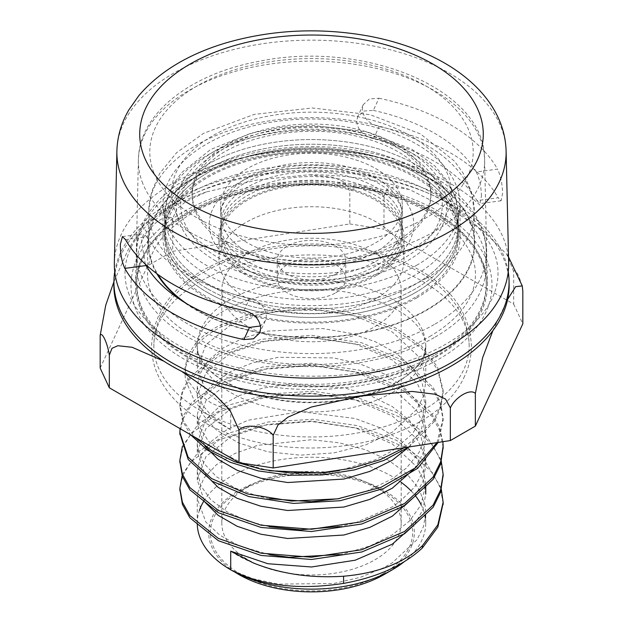 <?xml version="1.0" encoding="UTF-8"?>
<svg xmlns="http://www.w3.org/2000/svg" width="623" height="623" viewBox="0 0 623 623"><rect width="100%" height="100%" fill="white"/><g stroke="black" fill="none" stroke-linecap="round" stroke-linejoin="round"><path stroke-width="0.47" stroke-dasharray="3.12 2.34" d="M207.693 292.646A146.802 84.751 180 0 1 164.698 232.714A146.802 84.751 180 0 1 311.5 147.955A146.802 84.751 180 0 1 458.302 232.714A146.802 84.751 180 0 1 367.679 311.017A146.802 84.751 180 0 1 207.693 292.646M207.693 288.908A146.802 84.751 0 0 0 367.679 307.287A146.802 84.751 0 0 0 458.302 228.984A146.802 84.751 0 0 0 311.5 144.225A146.802 84.751 0 0 0 164.698 228.984A146.802 84.751 0 0 0 207.693 288.908A146.802 84.751 180 0 1 164.698 228.984A146.802 84.751 180 0 1 311.5 144.225A146.802 84.751 180 0 1 458.302 228.984A146.802 84.751 180 0 1 367.679 307.287A146.802 84.751 180 0 1 207.693 288.908M375.724 269.79A90.826 52.433 180 0 1 276.744 281.16A90.826 52.433 180 0 1 220.674 232.714A90.826 52.433 180 0 1 311.5 180.273A90.826 52.433 180 0 1 402.326 232.714A90.826 52.433 180 0 1 375.724 269.79M375.724 274.455A90.826 52.433 0 0 0 402.326 237.379A90.826 52.433 0 0 0 311.5 184.938A90.826 52.433 0 0 0 220.674 237.379A90.826 52.433 0 0 0 276.744 285.817A90.826 52.433 0 0 0 375.724 274.455M415.307 292.646A146.802 84.751 0 0 0 458.302 232.714A146.802 84.751 0 0 0 311.5 147.955A146.802 84.751 0 0 0 164.698 232.714A146.802 84.751 0 0 0 255.321 311.017A146.802 84.751 0 0 0 415.307 292.646M415.307 297.303A146.802 84.751 180 0 1 255.321 315.682A146.802 84.751 180 0 1 164.698 237.379A146.802 84.751 180 0 1 311.5 152.619A146.802 84.751 180 0 1 458.302 237.379A146.802 84.751 180 0 1 415.307 297.303M247.276 261.395A90.826 52.433 180 0 1 220.674 224.319A90.826 52.433 180 0 1 311.5 171.878A90.826 52.433 180 0 1 402.326 224.319A90.826 52.433 180 0 1 346.256 272.765A90.826 52.433 180 0 1 247.276 261.395M247.276 266.06A90.826 52.433 0 0 0 346.256 277.422A90.826 52.433 0 0 0 402.326 228.984A90.826 52.433 0 0 0 311.5 176.543A90.826 52.433 0 0 0 220.674 228.984A90.826 52.433 0 0 0 247.276 266.06M207.693 284.252A146.802 84.751 0 0 0 367.679 302.622A146.802 84.751 0 0 0 458.302 224.319A146.802 84.751 0 0 0 311.5 139.56A146.802 84.751 0 0 0 164.698 224.319A146.802 84.751 0 0 0 207.693 284.252A146.802 84.751 180 0 1 164.698 224.319A146.802 84.751 180 0 1 311.5 139.56A146.802 84.751 180 0 1 458.302 224.319A146.802 84.751 180 0 1 367.679 302.622A146.802 84.751 180 0 1 207.693 284.252M247.276 242.736A90.826 52.433 180 0 1 220.674 205.66A90.826 52.433 180 0 1 311.5 153.227A90.826 52.433 180 0 1 402.326 205.66A90.826 52.433 180 0 1 346.256 254.106A90.826 52.433 180 0 1 247.276 242.736M481.447 196.066C481.205 186.736 479.484 178.708 476.307 171.964L497.551 169.129C500.651 175.888 502.333 183.925 502.605 193.247L501.094 200.77L498.19 197.779L476.945 200.606L479.92 203.589L481.447 196.066M373.489 138.758L379.134 126.594C369.003 123.775 363.38 118.027 362.259 109.344L363.271 104.633L369.392 98.94L378.963 98.232L373.325 110.396L363.77 111.05L357.649 116.742L356.644 121.454C357.766 130.121 363.38 135.892 373.489 138.758A174.744 100.887 180 0 1 476.945 200.606M145.315 264.136L141.553 241.374L143.594 233.781L146.693 236.748L125.449 239.582M244.037 310.48L249.675 298.316C259.775 301.205 265.336 307.092 266.356 315.986L265.297 320.829L260.562 325.954M114.352 262.844A197.164 113.83 180 0 1 311.5 150.501A197.164 113.83 180 0 1 508.648 262.844M379.134 126.594A196.455 113.425 180 0 1 498.19 197.779M378.963 98.232A195.801 113.043 180 0 1 497.551 169.129M140.082 308.167A175.927 101.572 0 0 0 332.557 386.167A175.927 101.572 0 0 0 487.412 283.995A175.927 101.572 0 0 0 311.5 183.746A175.927 101.572 0 0 0 135.588 283.995A175.927 101.572 0 0 0 140.082 308.167M249.675 298.316A174.09 100.513 180 0 1 146.693 236.748M373.325 110.396A174.09 100.513 180 0 1 476.307 171.964M113.877 283.831A197.639 114.102 180 0 1 311.5 171.216A197.639 114.102 180 0 1 509.123 283.831M114.749 271.706A197.561 114.064 180 0 1 311.5 167.992A197.561 114.064 180 0 1 508.251 271.706M408.867 446.971L434.262 421.615L440.889 407.317L443.14 392.552L437.572 369.431L421.413 348.14L395.971 330.377L363.411 317.535L326.475 310.558L288.285 309.974L252.042 315.666L220.815 327.091C210.465 332.308 202.265 338.546 196.198 345.82L196.19 342.595C202.273 335.961 210.473 330.042 220.815 324.84M196.19 342.595L187.881 354.978L185.07 367.78L188.13 380.879L197.117 392.911L211.579 403.245L230.72 411.25L230.72 429.901L210.644 417.877L194.976 402.31L185.428 379.734L185.07 374.439L185.825 366.659L188.45 358.256L196.198 345.82M414.513 524.55L422.892 509.661L425.743 494.031L423.547 480.294L417.036 467.048L392.28 443.903L355.219 427.853L311.5 421.078L267.781 424.349L230.72 436.902L205.964 456.55L197.257 480.037L204.765 501.943M414.459 496.617L422.892 481.704L425.735 466.051L423.554 452.306L417.036 439.059L392.288 415.915L355.227 399.865L311.5 393.097L267.781 396.376L230.728 408.922L205.956 428.562L197.25 452.057L204.803 474.002M414.459 468.628L422.9 453.715L425.735 438.062L423.547 424.318L417.052 411.079L392.288 387.927L355.219 371.884L311.5 365.117L267.789 368.388L230.72 380.933L205.948 400.581L197.257 424.076L204.819 446.021M408.945 446.964L421.46 429.185L425.743 410.082L423.539 396.337L417.052 383.09L392.28 359.946L355.211 343.904L311.5 337.136L267.781 340.399L230.712 352.945L205.948 372.601L197.265 396.088L202.171 413.921L216.508 430.111L239.03 443.14L267.781 451.784L300.302 455.164L333.788 452.913L365.358 445.079L392.28 432.23L417.044 409.093L423.539 395.839L425.75 382.101L423.539 368.357L417.044 355.11L392.272 331.966L355.219 315.916L311.5 309.14L267.781 312.411L230.712 324.965L205.964 344.62L197.265 368.107L205.956 391.594L230.72 411.25M441.131 488.23L425.665 462.079L396.641 440.422L357.54 425.634L312.964 419.287L268.217 421.981L228.61 433.172L198.823 451.364L182.414 474.235M441.139 460.257L425.657 434.099L396.649 412.442L357.54 397.645L312.948 391.306L268.194 394.001L228.579 405.199L198.799 423.406L182.414 446.278M442.906 441.707L439.168 426.638L430.82 412.239L401.773 387.319L359.884 370.264L311.118 363.264L262.423 367.056L220.69 380.863L191.853 402.489L183.668 415.237L180.047 428.632M436.957 442.626L443.132 418.282L440.593 402.583L433.117 387.444L404.576 361.044L361.87 342.829L311.5 335.291L261.13 339.325L218.416 354.043L189.89 376.954L182.399 390.333L179.876 404.288L183.567 421.132L194.493 436.972M404.343 447.672L433.047 421.226L440.578 406.048L443.14 390.294L437.572 367.173L421.413 345.882L395.971 328.119L363.411 315.277L326.475 308.299L288.285 307.715L252.042 313.408L220.815 324.832L220.815 327.091M443.117 503.283L440.259 487.762L432.541 472.834L403.914 446.847L361.504 428.928L311.617 421.498L261.715 425.416L219.249 439.83L190.552 462.328L182.788 475.513L179.883 489.296M443.109 475.333L440.274 459.805L432.557 444.877L403.93 418.866L361.496 400.939L311.578 393.518L261.668 397.451L219.195 411.873L190.498 434.395L182.78 447.594L179.876 461.386M443.109 447.431L440.29 431.895L432.603 416.951L403.984 390.909L361.519 372.967L311.586 365.537L261.644 369.47L219.148 383.908L190.459 406.453L182.757 419.668L179.883 433.476M438.156 442.439L443.132 420.541L440.593 404.833L433.117 389.702L404.576 363.302L361.87 345.087L311.5 337.549L261.13 341.583L218.416 356.301L189.89 379.212L182.399 392.591L179.876 406.546L182.547 420.93L190.521 434.683M230.72 429.901L213.518 418.259L202.171 404.6L197.265 386.758L199.446 374.766L208.238 360.53L223.182 347.977L243.453 337.946L267.781 331.07L322.698 328.547L349.986 333.188L374.976 341.536L396.142 353.186L412.262 367.477L422.308 383.636L425.75 400.753L422.308 417.869L412.262 434.036L392.28 450.888L374.976 459.969L339.309 470.622M269.377 470.747L243.453 463.567L223.182 453.528L208.238 440.975L199.446 426.739L197.265 414.747L202.171 396.913L213.518 383.246L230.712 371.604L252.774 362.765L278.333 357.306L333.788 357.921L360.343 364.089L383.978 373.816L403.252 386.61L417.052 401.749L423.539 414.996L425.743 428.741L425.198 435.641L419.053 452.485L406.5 468.005L392.28 478.869L365.358 491.718L339.41 498.587M269.315 498.712L257.642 496.095L234.785 487.879L216.5 476.751L203.947 463.419L197.803 448.755L197.257 442.727L205.948 419.232L219.748 406.282L239.022 395.675L262.657 388.137L289.212 384.157L344.667 387.919L370.226 395.558L392.288 406.578L409.482 420.408L420.829 436.264L425.735 456.721L423.554 470.466L414.762 486.89L399.818 501.632L392.28 506.857L355.219 522.907L339.488 526.56M269.409 526.708L248.024 521.186L226.858 511.724L210.738 499.623L200.692 485.644L197.25 470.715L200.692 455.779L210.738 441.808L226.858 429.699L248.024 420.237L300.302 411.624L355.219 418.516L379.547 427.58L399.818 439.799L414.762 454.541L423.554 470.965L425.735 484.702L420.829 505.167L409.482 521.015L392.288 534.846L370.226 545.865L344.667 553.512L339.457 554.556M269.549 554.719L239.022 545.748L219.748 535.141L205.948 522.191L197.257 498.696L197.803 492.668L203.947 478.012L216.5 464.672L234.785 453.544L257.642 445.336L311.5 439.729L339.255 442.813L365.358 449.705L388.215 460.101L406.5 473.418L419.053 488.938L425.198 505.783L425.743 512.69L423.539 526.435L417.052 539.682L392.28 562.826L383.978 567.615L360.343 577.334L333.788 583.502L278.333 584.117L252.774 578.658L230.72 569.819M253.179 562.896A124.172 71.692 180 0 1 230.72 551.168M197.257 523.678A114.243 65.96 180 0 1 197.257 523.18A114.243 65.96 180 0 1 199.391 510.494M203.783 501.211A114.243 65.96 180 0 1 292.826 458.115A114.243 65.96 180 0 1 401.181 482.319M411.297 491.08A114.243 65.96 180 0 1 415.455 495.83M421.109 504.591A114.243 65.96 180 0 1 424.902 515.19M425.4 518.087A114.243 65.96 180 0 1 425.743 523.18A114.243 65.96 180 0 1 403.922 561.954M172.649 218.704L172.649 251.349L349.815 223.945L349.815 191.292L344.48 182.064L333.585 177.298L308.564 174.822L257.54 179.938L206.314 191.931L185.381 201.829L176.683 209.289L172.649 218.704C167.828 213.378 152.464 222.247 147.643 233.142L142.472 226.57L128.291 249.449L113.923 281.728M100.171 368.076L147.643 265.787L172.649 251.349M147.643 265.787L147.643 233.142M163.896 361.2L181.495 371.261M513.679 271.457L506.678 254.246L483.837 231.445L458.707 214.25L409.404 189.485L393.658 187.017L387.07 189.384L383.978 196.58L383.978 229.225L513.679 304.11L513.679 271.457C515.439 267.15 521.062 279.275 522.829 291.182M492.863 330.673L507.628 299.406M513.679 304.11L522.829 323.828M383.978 196.58C377.398 187.453 356.403 184.206 349.815 191.292M349.815 223.945L383.978 229.225M435.095 356.675A174.79 100.918 0 0 0 486.29 285.318A174.79 100.918 0 0 0 311.5 184.408A174.79 100.918 0 0 0 136.71 285.318A174.79 100.918 0 0 0 244.613 378.55A174.79 100.918 0 0 0 435.095 356.675M384.204 574.484A102.818 59.364 0 0 0 385.505 491.298A102.818 59.364 0 0 0 241.467 489.047A102.818 59.364 0 0 0 234.972 572.155M382.989 573.783A101.105 58.375 180 0 1 240.011 573.783A101.105 58.375 180 0 1 240.011 491.236A101.105 58.375 180 0 1 382.989 491.236A101.105 58.375 180 0 1 382.989 573.783M374.914 559.797A89.681 51.779 0 0 0 401.181 523.18A89.681 51.779 0 0 0 374.914 486.571A89.681 51.779 0 0 0 248.086 486.571A89.681 51.779 0 0 0 221.819 523.18A89.681 51.779 0 0 0 277.18 571.018A89.681 51.779 0 0 0 374.914 559.797M374.914 326.6A89.681 51.779 0 0 0 401.181 289.983A89.681 51.779 0 0 0 311.5 238.212A89.681 51.779 0 0 0 221.819 289.983A89.681 51.779 0 0 0 277.18 337.822A89.681 51.779 0 0 0 374.914 326.6M395.916 241.716A119.382 68.927 0 0 0 430.882 192.974A119.382 68.927 0 0 0 311.5 124.047A119.382 68.927 0 0 0 192.118 192.974A119.382 68.927 0 0 0 265.811 256.653A119.382 68.927 0 0 0 395.916 241.716M416.514 265.359A148.515 85.748 0 0 0 460.015 204.726A148.515 85.748 0 0 0 311.5 118.985A148.515 85.748 0 0 0 162.985 204.726A148.515 85.748 0 0 0 254.667 283.948A148.515 85.748 0 0 0 416.514 265.359M435.095 337.09A174.79 100.918 0 0 0 486.29 265.733A174.79 100.918 0 0 0 311.5 164.815A174.79 100.918 0 0 0 136.71 265.733A174.79 100.918 0 0 0 244.613 358.965A174.79 100.918 0 0 0 435.095 337.09M186.744 303.728A162.798 93.987 0 0 0 426.615 309.802A162.798 93.987 0 0 0 474.298 243.344A162.798 93.987 0 0 0 311.5 149.356A162.798 93.987 0 0 0 148.702 243.344A162.798 93.987 0 0 0 157.876 274.447M416.514 298.004A148.515 85.748 0 0 0 460.015 237.379A148.515 85.748 0 0 0 311.5 151.63A148.515 85.748 0 0 0 162.985 237.379A148.515 85.748 0 0 0 254.667 316.593A148.515 85.748 0 0 0 416.514 298.004M376.931 275.156A92.539 53.422 0 0 0 404.039 237.379A92.539 53.422 0 0 0 311.5 183.949A92.539 53.422 0 0 0 218.961 237.379A92.539 53.422 0 0 0 276.09 286.736A92.539 53.422 0 0 0 376.931 275.156M376.931 297.911A92.539 53.422 0 0 0 404.039 260.134A92.539 53.422 0 0 0 311.5 206.711A92.539 53.422 0 0 0 218.961 260.134A92.539 53.422 0 0 0 276.09 309.491A92.539 53.422 0 0 0 376.931 297.911M335.735 274.128A34.273 19.788 0 0 0 345.773 260.134A34.273 19.788 0 0 0 311.5 240.346A34.273 19.788 0 0 0 277.227 260.134A34.273 19.788 0 0 0 298.386 278.419A34.273 19.788 0 0 0 335.735 274.128M335.735 292.787A34.273 19.788 0 0 0 345.773 278.793A34.273 19.788 0 0 0 311.5 259.004A34.273 19.788 0 0 0 277.227 278.793A34.273 19.788 0 0 0 298.386 297.07A34.273 19.788 0 0 0 335.735 292.787M422.978 410.316A157.658 91.02 0 0 0 469.158 345.952A157.658 91.02 0 0 0 311.5 254.932A157.658 91.02 0 0 0 153.842 345.952A157.658 91.02 0 0 0 251.17 430.041A157.658 91.02 0 0 0 422.978 410.316M435.095 354.814A174.79 100.918 0 0 0 486.29 283.457A174.79 100.918 0 0 0 311.5 182.539A174.79 100.918 0 0 0 136.71 283.457A174.79 100.918 0 0 0 244.613 376.689A174.79 100.918 0 0 0 435.095 354.814M247.276 252.066A90.826 52.433 0 0 0 346.256 263.436A90.826 52.433 0 0 0 402.326 214.99A90.826 52.433 0 0 0 311.5 162.556A90.826 52.433 0 0 0 220.674 214.99A90.826 52.433 0 0 0 247.276 252.066M239.201 266.06A102.25 59.029 180 0 1 285.038 167.299A102.25 59.029 180 0 1 410.261 239.598A102.25 59.029 180 0 1 239.201 266.06M207.693 274.922A146.802 84.751 0 0 0 367.679 293.293A146.802 84.751 0 0 0 458.302 214.99A146.802 84.751 0 0 0 311.5 130.238A146.802 84.751 0 0 0 164.698 214.99A146.802 84.751 0 0 0 207.693 274.922M215.776 260.928A135.378 78.155 180 0 1 276.464 130.168A135.378 78.155 180 0 1 442.268 225.892A135.378 78.155 180 0 1 215.776 260.928M506.11 151.046A194.625 112.366 0 0 0 311.5 40.152A194.625 112.366 0 0 0 116.89 151.046M142.823 183.567A173.108 99.945 180 0 1 138.399 159.776A173.108 99.945 180 0 1 311.5 61.14A173.108 99.945 180 0 1 484.601 159.776A173.108 99.945 180 0 1 332.223 260.313A173.108 99.945 180 0 1 142.823 183.567M153.951 172.929A161.692 93.349 0 0 0 421.771 220.207A161.692 93.349 0 0 0 358.77 62.658A161.692 93.349 0 0 0 153.951 172.929M392.28 392.591A114.243 65.96 0 0 0 425.743 345.952A114.243 65.96 0 0 0 311.5 279.992A114.243 65.96 0 0 0 197.257 345.952A114.243 65.96 0 0 0 267.781 406.889A114.243 65.96 0 0 0 392.28 392.591M250.586 383.418A180.506 104.212 180 0 1 152.347 236.156A180.506 104.212 180 0 1 419.053 201.634A180.506 104.212 180 0 1 439.137 359.012A180.506 104.212 180 0 1 250.586 383.418M395.916 244.138A119.382 68.927 0 0 0 430.882 195.404A119.382 68.927 0 0 0 311.5 126.477A119.382 68.927 0 0 0 192.118 195.404A119.382 68.927 0 0 0 265.811 259.082A119.382 68.927 0 0 0 395.916 244.138M403.992 258.132A130.807 75.523 180 0 1 185.148 224.272A130.807 75.523 180 0 1 345.352 131.78A130.807 75.523 180 0 1 403.992 258.132M435.095 324.03A174.79 100.918 0 0 0 486.29 252.673A174.79 100.918 0 0 0 311.5 151.763A174.79 100.918 0 0 0 136.71 252.673A174.79 100.918 0 0 0 244.613 345.905A174.79 100.918 0 0 0 435.095 324.03M156.794 273.645A163.366 94.322 180 0 1 236.086 159.683A163.366 94.322 180 0 1 443.249 187.578A163.366 94.322 180 0 1 427.02 310.036A163.366 94.322 180 0 1 181.815 300.707M426.615 278.092A162.798 93.987 0 0 0 474.298 211.633A162.798 93.987 0 0 0 311.5 117.646A162.798 93.987 0 0 0 148.702 211.633A162.798 93.987 0 0 0 249.2 298.464A162.798 93.987 0 0 0 426.615 278.092M410.456 250.111A139.949 80.795 180 0 1 176.325 213.884A139.949 80.795 180 0 1 347.72 114.928A139.949 80.795 180 0 1 410.456 250.111M458.302 237.379L458.302 214.99L455.818 198.309L448.544 182.43L434.893 165.959L411.787 149.17L365.771 131.624L312.294 125.41L280.942 127.326L251.007 133.205L210.597 149.52L181.971 172.337L174.113 182.983L167.096 198.605L164.698 214.99L164.698 237.379M423.196 356.815C416.351 372.827 395.426 386.026 360.429 396.415C328.337 404.062 296.159 404.171 263.887 396.742C231.102 387.584 210.325 375.381 201.556 360.117C195.895 350.858 195.747 341.684 201.097 332.589C213.829 302.451 299.258 277.5 359.51 295.263C392.217 304.483 412.893 316.71 421.53 331.942C426.599 340.524 427.152 348.81 423.196 356.815M464.641 376.058C437.93 436.84 327.566 463.52 244.418 438.857C191.354 424.154 151.545 389.048 151.56 345.952C153.344 313.276 171.45 287.514 205.878 268.653C236.055 252.525 270.958 244.294 310.581 243.959C351.987 244.045 388.222 252.689 419.302 269.876C452.399 288.69 469.773 314.054 471.44 345.952C471.401 356.372 469.135 366.402 464.641 376.058M402.326 237.379L402.326 232.714M220.674 237.379L220.674 232.714M402.326 228.984L402.326 224.319M220.674 228.984L220.674 224.319M402.326 205.66L402.326 214.99C402.458 209.678 400.348 204.064 396.002 198.137L385.559 188.037C375.762 180.717 362.944 175.156 347.112 171.356C309.281 161.933 260.749 169.892 237.729 187.827C225.892 197.281 220.207 206.33 220.674 214.99L220.674 205.66M501.094 200.777L479.928 203.596M363.271 104.633L357.649 116.742M122.419 236.6L143.586 233.781M265.297 320.829L259.674 332.931M135.588 283.995L138.399 159.776C138.937 113.456 190.498 73.872 258.553 61.412C362.602 39.537 485.699 88.435 484.601 159.776L487.412 283.995M129.273 294.796C126.344 287.444 124.919 280.093 124.989 272.757C125.028 261.496 128.642 250.275 135.814 239.076C150.618 216.547 177.111 198.566 215.293 185.132C264.666 168.179 328.344 165.36 381.813 177.843C427.557 188.925 460.709 206.657 481.26 231.04C492.598 245.041 498.182 259.184 498.011 273.481C498.003 284.719 494.436 295.933 487.311 307.116C472.662 329.567 446.372 347.533 408.447 361.005C330.992 388.954 218.946 376.993 164.41 336.062C146.787 323.259 135.074 309.506 129.273 294.796M185.07 367.78L185.07 374.439M443.132 420.541L443.132 418.282M443.132 392.552L443.132 390.294M179.868 461.152L179.868 460.257M179.868 406.546L179.868 404.288M425.743 523.18L425.743 512.69M197.257 523.18L197.257 498.696M197.257 480.037L197.257 470.715M425.743 466.051L425.743 456.721M197.257 452.057L197.257 442.727M425.743 438.062L425.743 428.741M197.257 424.076L197.257 414.747M425.743 410.082L425.743 400.753M425.743 382.101L425.743 345.952L423.726 355.756C420.564 364.572 411.577 373.535 396.773 382.654C382.452 390.925 364.922 396.765 344.192 400.184C308.689 405.355 275.709 402.466 245.26 391.524C222.933 382.522 208.448 372.25 201.797 360.717C198.644 355.344 197.133 350.422 197.257 345.952L197.257 368.107M197.257 396.088L197.257 386.758M508.508 256.917L506.678 254.246M409.404 189.501C377.702 179.486 344.091 174.596 308.564 174.829M206.322 191.939C181.651 200.575 160.368 212.116 142.472 226.57M248.086 486.571L240.011 491.236M374.914 486.571L382.989 491.236M401.181 523.18L401.181 289.983M221.819 523.18L221.819 289.983M430.882 192.974L430.882 195.404C430.999 187.764 428.087 179.93 422.145 171.909L407.278 157.72C394.375 148.344 377.873 141.265 357.781 136.476C308.533 124.288 245.797 134.404 215.223 158.086C199.446 170.476 191.744 182.913 192.118 195.404L192.118 192.974M486.29 265.733L486.29 252.673C486.836 205.38 434.472 164.62 365.023 151.919C259.129 129.576 133.914 180.016 136.71 252.673L136.71 265.733M474.298 243.344L474.298 211.633L471.51 192.063L463.442 173.615L454.572 161.271L420.603 133.984L370.296 114.741L312.357 107.989L254.27 114.375L203.628 133.291L176.628 152.666L159.613 173.529L151.506 192.016L148.702 211.633L148.702 243.344M460.015 237.379L460.015 204.726M162.985 237.379L162.985 204.726M404.039 260.134L404.039 237.379M218.961 260.134L218.961 237.379M345.773 278.793L345.773 260.134M277.227 278.793L277.227 260.134M469.158 345.952C469.057 332.752 465.428 320.3 458.271 308.587C448.63 293.199 434.543 280.42 415.993 270.25C386.268 254.301 351.824 246.14 312.668 245.758C272.274 245.805 236.81 254.106 206.275 270.655C188.263 280.661 174.502 293.16 165.002 308.151C157.674 319.973 153.951 332.581 153.842 345.952M486.29 285.318L486.29 283.457M136.71 285.318L136.71 283.457M429.668 336.552C450.904 323.944 464.766 309.904 471.253 294.43C474.095 287.694 475.489 280.996 475.435 274.315C475.435 264.635 472.335 254.924 466.136 245.189C453.365 225.588 430.252 209.842 396.789 197.943C328.469 173.319 229.435 184.042 181.706 220.106C166.995 230.845 157.051 242.3 151.872 254.464C148.983 261.208 147.542 267.921 147.565 274.618C147.511 284.275 150.54 293.955 156.646 303.666C169.152 323.119 191.907 338.834 224.919 350.804C288.099 373.8 378.698 367.235 429.668 336.552"/><path stroke-width="0.93" d="M260.562 325.954L249.512 327.41A174.744 100.887 180 0 1 146.055 265.562L145.315 264.136M249.512 327.41L243.866 339.574L253.475 338.803L259.674 332.931L260.741 328.095C259.721 319.194 254.153 313.322 244.037 310.48A195.801 113.043 180 0 1 125.449 239.582L122.419 236.6L120.395 244.193C120.278 253.561 121.75 261.629 124.81 268.396L146.055 265.562M506.11 151.046L508.648 262.844A197.164 113.83 180 0 1 335.104 377.351A197.164 113.83 180 0 1 119.39 289.944A197.164 113.83 180 0 1 114.352 262.844L116.89 151.046A194.625 112.366 0 0 0 121.859 177.796A194.625 112.366 0 0 0 334.8 264.082A194.625 112.366 0 0 0 506.11 151.046C505.697 136.624 501.717 122.926 494.179 109.944C489.219 101.44 482.981 93.512 475.466 86.169C466.635 77.556 456.355 69.862 444.62 63.079C422.885 50.603 397.933 41.671 369.766 36.266C320.868 27.35 273.279 29.46 227.013 42.59C188.831 53.835 159.433 71.52 138.804 95.662L128.836 109.913C121.29 122.902 117.303 136.616 116.89 151.046M243.866 339.574A196.455 113.425 180 0 1 124.81 268.396M508.251 271.706A197.561 114.064 180 0 1 509.046 280.56L509.123 283.831A197.639 114.102 180 0 1 335.158 398.603A197.639 114.102 180 0 1 118.923 310.986A197.639 114.102 180 0 1 113.877 283.831L113.954 280.56A197.561 114.064 180 0 1 114.749 271.706M509.046 280.56A197.561 114.064 180 0 1 335.151 395.301A197.561 114.064 180 0 1 119.001 307.715A197.561 114.064 180 0 1 113.954 280.56M253.195 562.896C280.63 573.931 310.768 578.378 343.584 576.22L343.584 583.393C298.884 590.285 261.263 585.76 230.72 569.819L230.72 551.168L267.789 563.714L311.5 566.985L355.219 560.209L392.28 544.167L414.513 524.55M204.765 501.943L218.105 515.283L237.184 526.295L260.858 534.207L287.647 538.49L343.896 535.017L369.883 527.346L392.288 516.187L414.459 496.617M204.803 474.002L218.143 487.334L237.238 498.33L260.897 506.234L287.686 510.502L343.919 507.029L369.891 499.358L392.28 488.206L414.459 468.628M204.819 446.021L218.143 459.361L237.254 470.349L260.905 478.262L287.701 482.521L343.919 479.04L369.898 471.377L392.28 460.218L408.945 446.964M230.72 551.168L253.179 562.896M343.584 583.401C377.125 577.334 403.4 565.52 422.402 547.952L422.402 545.701C403.502 563.161 377.234 573.339 343.584 576.22M422.402 545.693L437.844 524.823L443.132 502.231L441.131 488.23M182.414 474.235L179.868 488.237L182.407 502.193L189.883 515.579L218.424 538.482L261.13 553.201L311.5 557.235L361.87 549.712L404.584 531.489L433.11 505.082L440.601 489.951L443.124 474.251L441.139 460.257M182.414 446.278L179.86 460.257L182.407 474.204L189.89 487.591L218.432 510.494L261.13 525.212L311.5 529.254L361.877 521.731L404.584 503.501L433.102 477.093L440.609 461.962L443.124 446.263L442.906 441.707M180.047 428.632L179.868 432.276L188.053 457.056L211.555 478.573L247.479 493.946L291.362 501.063L337.736 498.852L380.863 487.396L415.37 467.912L436.957 442.626M194.493 436.972L211.703 450.694L234.427 461.682L261.349 469.306L291.042 473.052L321.85 472.709L352.081 468.185L380.1 459.719L404.343 447.672M422.402 547.944L437.844 527.081L443.117 503.283M179.883 489.296L182.407 504.451L189.883 517.838L218.424 540.741L261.13 555.459L311.5 559.493L361.87 551.962L404.584 533.747L433.11 507.34L440.601 492.209L443.109 475.333M179.876 461.386L182.407 476.463L189.89 489.849L218.432 512.752L261.13 527.471L311.5 531.512L361.877 523.982L404.584 505.759L433.102 479.352L440.609 464.221L443.109 447.431M179.883 433.476L188.239 459.579L212.233 481.244L248.842 496.586L293.425 503.423L340.283 500.705L383.495 488.58L417.574 468.371L438.156 442.439M190.521 434.683L207.085 449.915L230.16 462.258L258.257 470.91L289.679 475.232L322.449 474.921L354.534 469.882L383.963 460.405L408.867 446.971M339.309 470.622L322.698 472.958L269.377 470.747M339.41 498.587L311.5 501.694L269.315 498.712M339.488 526.56L300.302 529.799L269.409 526.708M339.457 554.556L289.212 557.274L269.549 554.719M403.922 561.954A114.243 65.96 180 0 1 392.28 569.819A114.243 65.96 180 0 1 230.72 569.819A114.243 65.96 180 0 1 197.257 523.678M199.391 510.494A114.243 65.96 180 0 1 203.783 501.211M401.181 482.319A114.243 65.96 180 0 1 411.297 491.08M415.455 495.83A114.243 65.96 180 0 1 421.109 504.591M424.902 515.19A114.243 65.96 180 0 1 425.4 518.087M392.28 569.819L384.204 574.484L392.28 569.819M113.923 281.728L105.746 305.184L100.171 335.431L100.171 368.076L109.321 387.802L109.321 355.149L111.984 348.327L117.825 345.726L132.185 347.291L163.896 361.2M100.171 335.431C101.938 331.117 107.561 343.242 109.321 355.149M181.495 371.261L214.748 394.554L229.871 409.957L239.022 430.034L239.022 462.679L109.321 387.802M239.022 430.034C245.602 422.939 266.597 426.187 273.186 435.313L277.983 425.011L287.99 417.13L311.352 407.029L361.768 395.963L412.177 391.431L435.539 394.304L445.546 399.094L450.351 407.909L450.351 440.554L273.186 467.966L239.022 462.679M273.186 467.966L273.186 435.313M507.628 299.406L515.634 286.666L522.253 285.91L522.829 291.182L522.829 323.828L475.357 426.116L475.357 393.471L482.584 357.851L492.863 330.673M450.351 407.909C455.172 397.015 470.536 388.145 475.357 393.471M475.357 426.116L450.351 440.554M234.972 572.155A102.818 59.364 0 0 0 384.204 574.484M157.876 274.447A162.798 93.987 0 0 0 186.744 303.728M144.123 156.521A171.784 99.182 180 0 1 361.722 39.366A171.784 99.182 180 0 1 428.655 206.743A171.784 99.182 180 0 1 144.123 156.521M181.815 300.707A163.366 94.322 180 0 1 156.794 273.645M443.132 504.49L443.132 502.231M443.132 476.509L443.132 474.251M443.132 448.521L443.132 446.263M179.868 490.496L179.868 488.237M179.868 462.515L179.868 461.152M179.868 434.527L179.868 432.276M425.743 494.031L425.743 484.702M522.253 285.918L508.508 256.917"/></g></svg>
